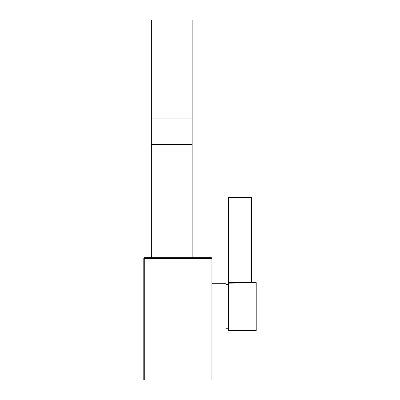 <?xml version="1.0" encoding="UTF-8"?>
<svg xmlns="http://www.w3.org/2000/svg" width="400" height="400" viewBox="0 0 400 400"><rect width="100%" height="100%" fill="white"/><g stroke="black" fill="none" stroke-linecap="round" stroke-linejoin="round"><path stroke-width="0.6" d="M144.72 380L143.785 380L143.785 258.6A0.93 0.93 0 0 1 144.72 257.67L211.01 257.67A0.93 0.93 0 0 1 211.94 258.6L211.94 380L211.01 380L211.01 258.6L144.72 258.6L144.72 380L211.01 380M144.72 257.67A0.93 0.93 0 0 0 143.785 258.6L144.72 258.6L144.72 257.67A0.93 0.93 0 0 0 143.785 258.6A0.93 0.93 0 0 1 144.72 257.67M211.94 258.6A0.93 0.93 0 0 0 211.01 257.67L211.01 258.6L211.94 258.6M192.135 144.885L192.135 20L151.36 20L151.36 144.885L192.135 144.885L192.135 257.67M192.135 144.435L151.36 144.435M151.36 144.885L151.36 257.67M211.94 283.3L225.92 283.3L225.92 329.905L211.94 329.905M228.25 306.6L228.25 330.02L228.25 283.72L228.25 284.465L225.92 284.465M228.25 197.085L250.98 197.405A0.585 0.585 0 0 1 251.555 197.985L251.555 282.31L251.555 197.985L228.845 197.68L228.25 197.085L228.25 283.72A0.585 0.57 180 0 1 228.835 283.15L228.835 330.6L256.215 330.6L256.215 282.6L252.135 282.6A0.585 0.585 0 0 1 251.555 282.02L250.98 282.52L250.98 197.405M228.835 283.15L252.135 282.885A0.585 0.575 -0 0 1 251.555 282.31M252.135 282.6L251.8 283.02M228.835 197.67L228.845 282.585L250.98 282.52L250.985 283.09M192.135 118.945L151.36 118.945M228.845 282.585L228.25 282.585M228.25 328.74L225.92 328.74M228.835 330.6L228.25 330.02"/></g></svg>
